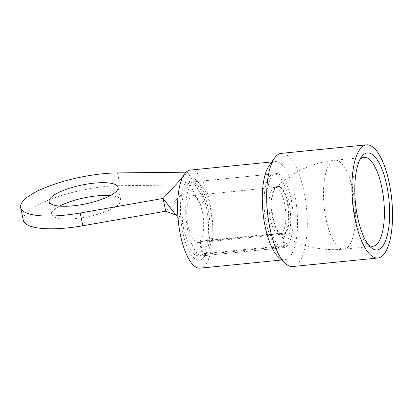 <?xml version="1.0" encoding="UTF-8"?>
<svg xmlns="http://www.w3.org/2000/svg" width="413" height="413" viewBox="0 0 413 413"><rect width="100%" height="100%" fill="white"/><g stroke="black" fill="none" stroke-linecap="round" stroke-linejoin="round"><path stroke-width="0.31" stroke-dasharray="2.06 1.55" d="M284.258 246.38L281.759 233.479A23.696 8.183 -95.7 0 1 279.74 234.481A23.696 8.183 -95.7 0 1 270.283 218.539A23.696 8.183 -95.7 0 1 275.027 187.326A23.696 8.183 -95.7 0 1 284.49 203.273A23.696 8.183 -95.7 0 1 282.255 232.947L285.032 245.544A37.232 12.855 84.3 0 0 288.548 198.911A37.232 12.855 84.3 0 0 273.68 173.858A37.232 12.855 84.3 0 0 266.22 222.901A37.232 12.855 84.3 0 0 281.088 247.955A37.232 12.855 84.3 0 0 284.258 246.38L202.071 254.599L199.572 241.698L197.559 242.699L192.246 238.549L188.096 226.758L187.006 219.355L182.809 223.861A37.232 12.855 -95.7 0 1 191.498 182.076A37.232 12.855 -95.7 0 1 191.9 182.05A37.232 12.855 -95.7 0 1 204.688 200.357L200.491 204.863L202.303 211.492C204.807 223.035 203.748 237.062 200.068 241.166L202.85 253.763C208.637 247.31 210.294 225.276 206.366 207.13L204.688 200.357L187.517 172.175L190.161 184.931L165.711 211.203M177.988 217.651L182.809 223.861L184.038 231.12L190.558 249.648L194.709 254.702L198.906 256.168L202.071 254.599M193.475 195.555L193.651 195.7C195.019 196.108 196.712 198.028 198.736 201.472L200.491 204.863A23.696 8.183 84.3 0 0 193.475 195.555A23.696 8.183 84.3 0 0 192.845 195.545A23.696 8.183 84.3 0 0 187.006 219.355L176.052 215.163M282.255 232.947L200.068 241.166M110.281 195.607A35.203 9.602 168.3 0 1 120.741 200.093A35.203 9.602 168.3 0 1 119.14 203.945A35.203 9.602 168.3 0 1 81.893 217.785A35.203 9.602 168.3 0 1 51.795 214.373A35.203 9.602 168.3 0 1 53.396 210.522A35.203 9.602 168.3 0 1 59.611 206.102M23.293 220.274A64.314 17.547 168.3 0 1 26.21 213.242A64.314 17.547 168.3 0 1 120.131 185.669L190.161 184.931L198.736 201.472M182.412 177.662L187.517 172.175L186.087 172.19M285.032 245.544L202.85 253.763M281.759 233.479L199.572 241.698M292.652 266.53A56.865 19.638 84.3 0 0 306.751 210.325A56.865 19.638 84.3 0 0 282.967 153.393A56.865 19.638 84.3 0 0 281.336 153.357M278.243 256.876A49.286 17.016 84.3 0 0 283.406 259.663A49.286 17.016 84.3 0 0 284.82 259.689A49.286 17.016 84.3 0 0 297.035 210.981A49.286 17.016 84.3 0 0 276.421 161.638A49.286 17.016 84.3 0 0 275.012 161.612A49.286 17.016 84.3 0 0 269.121 165.675M200.104 268.161A49.286 17.016 84.3 0 0 212.323 219.453A49.286 17.016 84.3 0 0 191.709 170.11A49.286 17.016 84.3 0 0 190.295 170.084M360.121 159.284A44.681 15.426 84.3 0 0 358.639 161.024A44.681 15.426 84.3 0 0 353.069 203.335A44.681 15.426 84.3 0 0 366.904 243.706A44.681 15.426 84.3 0 0 368.701 245.115M278.816 186.315A24.408 8.425 84.3 0 0 275.992 187.383A24.408 8.425 84.3 0 0 272.162 211.425A24.408 8.425 84.3 0 0 280.68 234.238A24.408 8.425 84.3 0 0 282.275 234.863A24.408 8.425 84.3 0 0 289.105 211.755A24.408 8.425 84.3 0 0 278.816 186.315M282.275 234.827A24.372 8.415 84.3 0 0 282.972 234.837A24.372 8.415 84.3 0 0 289.012 210.754A24.372 8.415 84.3 0 0 278.821 186.351A24.372 8.415 84.3 0 0 278.119 186.34A24.372 8.415 84.3 0 0 272.079 210.424A24.372 8.415 84.3 0 0 282.275 234.827M278.186 186.413A24.372 8.415 84.3 0 0 277.49 186.402A24.372 8.415 84.3 0 0 271.449 210.485A24.372 8.415 84.3 0 0 281.64 234.889A24.372 8.415 84.3 0 0 282.337 234.904A24.372 8.415 84.3 0 0 288.382 210.816A24.372 8.415 84.3 0 0 278.186 186.413M282.554 247.681A37.232 12.855 84.3 0 0 283.617 247.702A37.232 12.855 84.3 0 0 292.848 210.904A37.232 12.855 84.3 0 0 277.278 173.625A37.232 12.855 84.3 0 0 276.209 173.605A37.232 12.855 84.3 0 0 266.979 210.403A37.232 12.855 84.3 0 0 282.554 247.681M196.356 181.715A37.232 12.855 84.3 0 0 195.287 181.694A37.232 12.855 84.3 0 0 186.062 218.492A37.232 12.855 84.3 0 0 201.632 255.771A37.232 12.855 84.3 0 0 202.7 255.792A37.232 12.855 84.3 0 0 207.145 252.725A37.232 12.855 84.3 0 0 211.786 217.465A37.232 12.855 84.3 0 0 200.253 183.821A37.232 12.855 84.3 0 0 196.356 181.715M192.277 178.055A41.295 14.259 84.3 0 0 180.724 217.15A41.295 14.259 84.3 0 0 198.126 260.19A41.295 14.259 84.3 0 0 204.244 256.809A41.295 14.259 84.3 0 0 209.391 217.703A41.295 14.259 84.3 0 0 196.598 180.393A41.295 14.259 84.3 0 0 192.277 178.055M120.131 185.669L117.493 172.913M336.301 160.259A44.681 15.426 84.3 0 0 335.02 160.239A44.681 15.426 84.3 0 0 323.942 204.394A44.681 15.426 84.3 0 0 342.63 249.132A44.681 15.426 84.3 0 0 343.91 249.153A44.681 15.426 84.3 0 0 354.989 204.998A44.681 15.426 84.3 0 0 336.301 160.259M281.088 247.955L198.906 256.174M273.68 173.858L191.498 182.076M275.027 187.326L192.845 195.545M120.741 200.093L118.097 187.342M51.795 214.373L49.157 201.616M172.66 210.79C174.936 213.712 177.285 215.638 179.717 216.562M191.9 182.05L190.037 181.994C189.5 181.622 194.378 182.985 197.703 188.896M279.74 234.481L197.559 242.699M281.589 260.014L284.82 259.689M366.904 243.706L370.559 247.134M358.639 161.024L361.54 156.94M275.992 187.383L284.645 179.954C299.492 168.798 316.281 162.226 335.02 160.239L363.972 157.343M280.68 234.238C292.672 241.879 305.888 246.716 320.333 248.734C328.165 249.798 336.027 249.937 343.91 249.153L372.867 246.262M277.49 186.402L278.119 186.34M282.337 234.904L282.972 234.837M195.287 181.694L276.209 173.605M202.7 255.792L283.617 247.702M200.253 183.821L196.598 180.393M207.145 252.725L204.244 256.809M271.78 161.937L275.012 161.612"/><path stroke-width="0.62" d="M50.753 197.765A35.203 9.602 168.3 0 1 88.005 183.93A35.203 9.602 168.3 0 1 118.097 187.342A35.203 9.602 168.3 0 1 116.502 191.193A35.203 9.602 168.3 0 1 79.25 205.029A35.203 9.602 168.3 0 1 49.157 201.616A35.203 9.602 168.3 0 1 50.753 197.765M59.611 206.102A35.203 9.602 168.3 0 1 110.281 195.607M177.988 217.651L163.068 198.446L80.184 213A64.314 17.547 168.3 0 1 20.65 207.522A64.314 17.547 168.3 0 1 23.567 200.486A64.314 17.547 168.3 0 1 117.493 172.913L186.087 172.19M182.412 177.662L163.068 198.446L165.711 211.203L82.827 225.756A64.314 17.547 168.3 0 1 23.293 220.274L20.65 207.522M176.052 215.163L165.711 211.203M366.553 144.839L281.336 153.357A56.865 19.638 84.3 0 0 274.542 158.05A56.865 19.638 84.3 0 0 267.454 211.9A56.865 19.638 84.3 0 0 285.068 263.277A56.865 19.638 84.3 0 0 291.026 266.493A56.865 19.638 84.3 0 0 292.652 266.53L377.869 258.006A56.865 19.638 84.3 0 0 391.968 201.802A56.865 19.638 84.3 0 0 368.184 144.87A56.865 19.638 84.3 0 0 366.553 144.839A56.865 19.638 84.3 0 0 352.459 201.038A56.865 19.638 84.3 0 0 376.243 257.975A56.865 19.638 84.3 0 0 377.869 258.006M271.78 161.937L190.295 170.084A49.286 17.016 84.3 0 0 178.08 218.792A49.286 17.016 84.3 0 0 198.694 268.135A49.286 17.016 84.3 0 0 200.104 268.161L281.589 260.014M375.665 249.896A48.744 16.83 84.3 0 0 389.304 203.748A48.744 16.83 84.3 0 0 368.757 152.949A48.744 16.83 84.3 0 0 361.54 156.94A48.744 16.83 84.3 0 0 355.464 203.098A48.744 16.83 84.3 0 0 370.559 247.134A48.744 16.83 84.3 0 0 375.665 249.896M368.701 245.115A44.681 15.426 84.3 0 0 371.586 246.236A44.681 15.426 84.3 0 0 372.867 246.262A44.681 15.426 84.3 0 0 383.94 202.102A44.681 15.426 84.3 0 0 365.252 157.368A44.681 15.426 84.3 0 0 363.972 157.343A44.681 15.426 84.3 0 0 360.121 159.284M274.542 158.05L269.121 165.675A49.286 17.016 84.3 0 0 262.983 212.344A49.286 17.016 84.3 0 0 278.243 256.876L285.068 263.277M82.827 225.756L80.184 213"/></g></svg>
